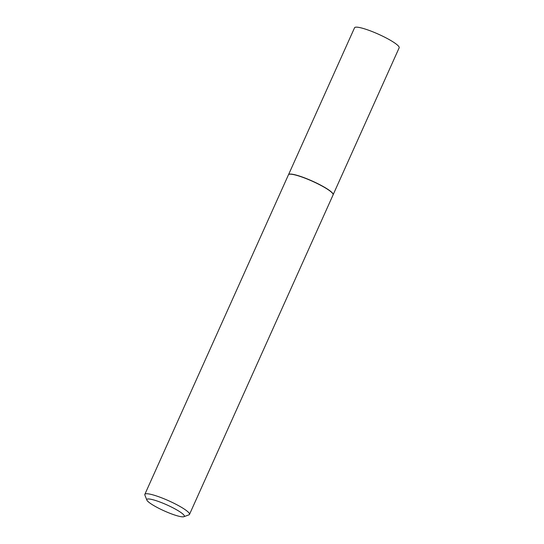 <?xml version="1.0" encoding="UTF-8"?>
<svg xmlns="http://www.w3.org/2000/svg" width="544" height="544" viewBox="0 0 544 544"><rect width="100%" height="100%" fill="white"/><g stroke="black" fill="none" stroke-linecap="round" stroke-linejoin="round"><path stroke-width="0.82" d="M333.159 194.664L399.16 47.804A24.453 3.91 24.2 0 0 381.092 35.428A24.453 3.91 24.2 0 0 355.558 27.2A24.453 3.91 24.2 0 0 354.559 27.758L288.558 174.617A24.453 3.91 24.2 0 1 288.585 174.576A24.453 3.91 24.2 0 1 289.537 174.114A24.453 3.91 24.2 0 1 314.752 182.192A24.453 3.91 24.2 0 1 333.173 194.609A24.453 3.91 24.2 0 1 333.152 194.677M146.853 500.072L144.874 495.054A24.473 3.91 24.2 0 1 144.84 494.346L288.456 174.787A24.473 3.91 24.2 0 1 288.51 174.685A24.473 3.91 24.2 0 1 289.456 174.23A24.473 3.91 24.2 0 1 314.697 182.315A24.473 3.91 24.2 0 1 333.139 194.745A24.473 3.91 24.2 0 1 333.105 194.854L189.489 514.413A24.473 3.91 24.2 0 1 188.931 514.855L183.865 516.705A20.556 3.284 -155.8 0 0 170.626 506.641A20.556 3.284 -155.8 0 0 147.669 499.004A20.556 3.284 -155.8 0 0 146.853 500.072A20.556 3.284 -155.8 0 0 163.533 510.585A20.556 3.284 -155.8 0 0 183.484 516.8A20.556 3.284 -155.8 0 0 183.865 516.705M144.84 494.346A24.473 3.91 24.2 0 1 145.84 493.789A24.473 3.91 24.2 0 1 171.401 502.024A24.473 3.91 24.2 0 1 189.489 514.413"/></g></svg>
